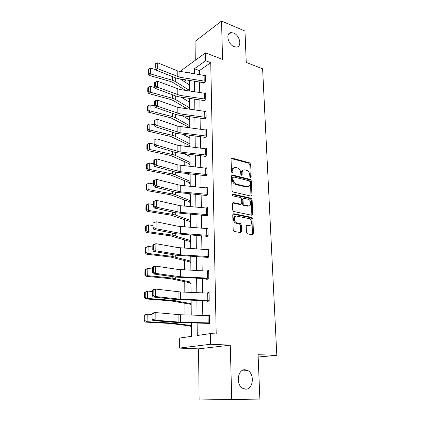 <?xml version="1.0" encoding="UTF-8"?>
<svg xmlns="http://www.w3.org/2000/svg" width="421" height="421" viewBox="0 0 421 421"><rect width="100%" height="100%" fill="white"/><g stroke="black" fill="none" stroke-linecap="round" stroke-linejoin="round"><path stroke-width="0.63" d="M250.548 177.536L251.184 176.873L250.674 164.285L249.669 162.848L231.945 158.085L231.066 159.038L231.455 171.894L232.218 172.931L232.866 172.247L232.813 170.579C232.913 168.384 233.871 167.353 235.686 167.484L237.386 167.916C239.317 168.642 240.417 170.2 240.686 172.578L240.749 174.236L241.47 175.257L242.128 174.583L242.07 172.931C242.154 170.752 243.085 169.731 244.864 169.858L246.522 170.279C248.411 170.994 249.495 172.531 249.769 174.889L249.837 176.531L250.548 177.536M250.332 177.441L249.837 164.664L248.832 163.232L231.171 158.496M232.013 172.857L231.982 170.958L232.813 170.579M241.275 175.173L241.233 173.305L242.07 172.931M245.043 369.738C237.749 369.07 235.576 384.294 242.549 388.23L245.701 389.183C253.174 389.562 254.873 374.19 247.895 370.58L245.043 369.738M233.655 33.054L231.113 32.617C225.388 32.817 227.85 44.463 234.113 46.642L236.444 47.052C242.28 46.963 239.933 35.353 233.655 33.054M246.453 232.403L247.506 233.865L252.553 234.781L253.495 233.697L252.889 218.862L251.916 217.431L233.739 213.742L232.745 214.805L233.202 229.971L234.171 231.429L240.565 232.602L241.543 231.503L241.317 225.04L240.344 223.593L236.939 222.919C233.539 222.083 233.566 215.294 236.949 216.157L249.053 218.594C252.353 219.352 252.458 226.082 249.143 225.282L247.174 224.903L246.217 225.977L246.453 232.403M231.745 399.634L230.276 345.152L198.549 348.862L199.128 399.95L259.868 399.087L258.073 354.682L276.823 355.345L262.609 68.802L246.248 62.424L244.98 31.07L221.53 21.05L222.567 59.398L205.48 52.862L205.616 60.756L210.737 62.666L216.21 333.942L210.332 333.6L210.516 344.252L179.351 348.104L179.33 338.11L191.413 336.353L191.302 322.886M230.276 345.152L210.516 344.252M251 196.086L251.926 195.091L251.348 180.846L250.332 179.409L232.508 174.973L231.576 175.952L232.013 190.508L233.066 191.981L251 196.086M252.111 199.665L252.7 214.2L251.769 215.236L233.613 211.5L232.602 210.037L232.408 203.648L233.397 202.612L240.801 204.211L241.759 203.185L241.617 199.022L240.586 197.565L232.876 195.839C231.95 195.039 231.934 194.46 232.834 194.092L251.09 198.223L252.111 199.665L251.258 199.996L251.842 214.505L252.7 214.2M221.53 21.05L195.055 41.411L195.265 60.303M258.168 357.003L276.823 355.345M210.737 62.666L199.449 70.575L199.507 74.601M199.607 81.921L199.749 92.436M199.849 99.793L200.001 110.634M200.101 118.027L200.254 129.21M200.354 136.641L200.512 148.171M200.612 155.638L200.775 167.532M200.88 175.041L201.049 187.303M201.149 194.849L201.322 207.5M201.427 215.089L201.606 228.14M201.712 235.765L201.896 249.232M202.001 256.894L202.191 270.792M202.296 278.492L202.49 292.837M202.596 300.573L202.801 315.387M202.906 323.16L203.064 334.658M203.575 82.558L203.585 83.121L205.474 81.858L205.359 75.064L204.79 75.454M203.859 100.398L203.869 100.972L205.78 99.766L205.664 92.836L205.043 93.236M204.148 118.596L204.159 119.185L206.09 118.043L205.969 110.97L205.295 111.376M204.443 137.172L204.453 137.772L206.406 136.693L206.285 129.473L205.548 129.894M204.743 156.133L204.753 156.749L206.732 155.733L206.606 148.36L205.79 148.797M205.053 175.494L205.064 176.12L207.064 175.173L206.932 167.647L206.022 168.095M205.369 195.26L205.38 195.902L207.4 195.028L207.269 187.34L206.237 187.803M205.69 215.452L205.701 216.11L207.742 215.31L207.611 207.458L206.432 207.937M206.016 236.086L206.027 236.755L208.095 236.034L207.958 228.014L206.59 228.508M206.353 257.168L206.364 257.847L208.453 257.215L208.316 249.016L206.695 249.532M208.811 278.165L180.477 276.765L155.596 273.392L153.407 273.96L175.815 277.086L206.285 278.681L206.674 278.713L206.706 279.412L208.821 278.865L208.679 270.482L206.711 271.024M207.048 300.747L207.058 301.457L209.2 301.004L209.053 292.432L206.921 293.016M207.406 323.275L207.416 324.007L209.584 323.644L209.437 314.876L207.279 315.508M183.851 89.32L183.856 90.115M183.888 97.525L183.893 98.819M183.935 106.855L183.94 108.444M183.977 115.896L183.982 116.712M184.019 124.742L184.03 127.158M184.066 134.646L184.066 134.967M184.103 142.987L184.119 146.261M184.193 161.601L184.214 165.774M184.282 180.598L184.309 185.703M184.377 199.991L184.409 206.064M184.472 219.788L184.503 226.872M184.566 240.002L184.608 248.143M184.666 260.652L184.708 269.893M184.766 281.749L184.814 292.137M184.872 303.304L184.924 314.892M184.972 325.338L185.03 337.284M186.166 79.885L184.003 81.4M189.229 127.463L189.229 127.816M189.366 145.545L189.371 146.129L189.903 145.834M189.508 163.99L189.513 164.585L190.05 164.311M189.65 182.809L189.655 183.419L190.197 183.161M189.797 202.017L189.803 202.638L190.35 202.401M189.945 221.62L189.95 222.256L190.508 222.035M190.097 241.633L190.103 242.28L190.666 242.086M190.255 262.072L190.26 262.736L190.829 262.562M190.413 282.949L190.418 283.622L190.992 283.475M190.576 304.278L190.581 304.967L191.16 304.841M190.745 326.07L190.75 326.775L191.334 326.68M198.549 348.862L179.351 348.104M197.133 323.023L197.27 335.5L210.332 333.6M205.616 60.756L194.386 68.755L194.439 73.812M194.518 81.148L194.634 91.689M194.713 99.061L194.834 109.928M194.912 117.343L195.034 128.547M195.112 135.999L195.239 147.555M195.318 155.044L195.449 166.963M195.528 174.494L195.66 186.787M195.744 194.355L195.881 207.037M195.965 214.647L196.107 227.735M196.186 235.376L196.333 248.885M196.418 256.563L196.565 270.503M196.649 278.223L196.807 292.611M196.891 300.373L197.049 315.224M179.841 71.544L205.48 52.862M189.329 73.017L189.324 72.359L188.561 72.901M191.245 315.066L191.123 300.168M191.06 292.385L190.95 277.955M190.887 270.214L190.776 256.231M190.718 248.527L190.608 234.986M190.55 227.319L190.445 214.2M190.381 206.574L190.281 193.855M190.224 186.266L190.124 173.941M190.066 166.395L189.971 154.444M189.913 146.934L189.818 135.351M189.76 127.879L189.671 116.649M189.613 109.218L189.529 98.325M189.471 90.936L189.387 80.369M199.449 70.575L194.386 68.755M206.921 292.921L208.642 293.1M207.279 315.271L209.442 315.445M243.133 170.237C241.88 170.589 241.244 171.61 241.233 173.305M233.897 167.879C232.639 168.253 232.003 169.279 231.982 170.958M250.937 196.07L250.506 181.204L249.49 179.767L231.718 175.357L232.55 174.983M250.048 181.83L249.337 180.825L233.687 176.962L233.034 177.646L233.087 179.425C233.36 181.856 234.476 183.424 236.439 184.13L247.211 186.703C249.064 186.877 250.032 185.835 250.116 183.577L250.048 181.83M233.134 177.204L232.197 178.02L233.034 177.646M248.132 186.729L246.364 187.056L235.597 184.487C233.639 183.782 232.524 182.219 232.25 179.793L232.197 178.02M251.669 215.215L251.842 214.505M232.581 202.954L239.949 204.538L240.717 204.243M232.187 194.486L250.232 198.554L251.09 198.223L250.242 198.559L251.258 199.996M248.348 205.843C251.716 206.722 251.474 199.901 248.127 199.254L243.964 198.323L243.012 199.333L243.164 203.485L244.175 204.938L248.348 205.843L247.49 206.164L249 205.88M243.191 198.628L242.164 199.67L243.012 199.333M247.49 206.164L243.322 205.264L242.312 203.817L242.164 199.67M249.7 225.314L248.279 225.577L246.411 225.219M235.418 216.441C232.524 216.589 233.087 222.514 236.081 223.219L237.165 222.977M240.459 232.581L240.459 225.34L239.481 223.893L236.307 223.277M252.416 234.755L252.026 219.167L251.053 217.736L232.939 214.068M148.676 69.007L148.076 69.576L148.013 73.617L148.613 73.059L148.676 69.007L150.65 68.16L155.517 69.597M180.23 78.985L189.418 84.874M150.65 68.16L150.565 73.943L172.521 80.29L175.294 81.485L189.466 90.404M148.613 73.059L150.565 73.943L149.055 75.338L148.013 73.617M185.508 90.357L172.794 82.416L170.947 81.627L149.055 75.338M205.464 81.29L179.962 77.285L157.659 68.691L155.686 69.986L175.773 77.948L179.046 78.806L204.138 82.753M205.369 75.627L177.762 70.975L157.722 62.834L157.659 68.691L155.686 67.644L155.733 63.545L154.944 64.071L154.896 68.165L155.686 67.644M154.896 68.165L155.686 69.986M157.722 62.834L155.733 63.545M148.403 87.2L147.792 87.742L147.729 91.867L148.339 91.331L148.403 87.2L150.392 86.331L155.117 87.642M181.098 97.13L189.561 102.245M150.392 86.331L150.313 92.236L172.494 98.267L175.294 99.398L189.603 107.881M148.339 91.331L150.313 92.236L148.781 93.562L147.729 91.867M187.445 108.923L172.768 100.293L170.9 99.54L148.781 93.562M148.118 105.771L147.503 106.287L147.439 110.497L148.055 109.992L148.118 105.771L150.134 104.882L154.696 106.066M182.104 115.643L189.697 119.959M150.134 104.882L150.05 110.907L172.463 116.606L175.294 117.68L189.745 125.711M148.055 109.992L150.05 110.907L148.502 112.17L147.439 110.497M189.76 127.616L170.858 117.817L148.502 112.17M205.769 99.188L180.009 95.393L157.475 87.215L155.481 88.457L175.778 96.025L179.083 96.841L204.469 100.593M205.674 93.409L179.993 89.552L157.533 81.237L157.475 87.215L155.481 86.163L155.528 81.974L154.733 82.479L154.681 86.663L155.481 86.163M154.681 86.663L155.481 88.457M157.533 81.237L155.528 81.974M206.08 117.448L180.056 113.88L157.286 106.139L155.27 107.318L175.783 114.48L179.125 115.249L204.811 118.801M205.98 111.554L177.815 107.387L157.343 100.035L157.286 106.139L155.265 105.076L155.317 100.798L154.512 101.282L154.465 105.555L155.265 105.076M154.465 105.555L155.27 107.318M157.343 100.035L155.317 100.798M147.829 124.737L147.213 125.221L147.145 129.526L147.766 129.047L147.829 124.737L149.865 123.821L154.254 124.884M183.282 134.546L189.839 138.025M149.865 123.821L149.781 129.978L172.431 135.33L175.289 136.336L189.887 143.893M147.766 129.047L149.781 129.978L148.218 131.173L147.145 129.526M189.903 145.687L170.81 136.472L148.218 131.173M147.539 144.103L146.913 144.561L146.845 148.955L147.471 148.508L147.539 144.103L149.592 143.172L154.012 144.156M184.677 153.849L189.987 156.454M149.592 143.172L149.508 149.455L172.4 154.444L175.289 155.386L190.034 162.443M147.471 148.508L149.508 149.455L147.929 150.576L146.845 148.955M190.05 164.122L170.763 155.517L147.929 150.576M147.234 163.89L146.603 164.316L146.534 168.805L147.166 168.389L147.234 163.89L149.318 162.932L153.786 163.848M186.356 173.557L190.134 175.262M149.318 162.932L149.223 169.358L172.368 173.962L175.289 174.836L190.187 181.372M147.166 168.389L149.223 169.358L147.634 170.4L146.534 168.805M190.197 182.935L170.715 174.962L147.634 170.4M206.395 136.088L180.104 132.747L157.091 125.474L155.054 126.589L175.783 133.32L205.169 137.378M206.295 130.073L177.841 126.163L157.154 119.232L157.091 125.474L155.049 124.4L155.102 120.027L154.291 120.485L154.239 124.848L155.049 124.4M154.239 124.848L155.054 126.589M157.154 119.232L155.102 120.027M205.422 154.875L205.322 148.729L206.595 148.971L206.7 155.112L180.156 152.018L156.891 145.224L154.833 146.271L175.789 152.56L205.543 156.344M205.322 148.729L177.862 145.334L156.954 138.846L156.891 145.224L154.828 144.14L154.881 139.677L154.06 140.104L154.007 144.561L154.828 144.14M154.007 144.561L154.833 146.271M156.954 138.846L154.881 139.677M207.048 174.541L180.204 171.7L156.686 165.411L154.607 166.39L175.794 172.21L205.937 175.704M206.943 168.274L177.894 164.916L156.754 158.891L156.686 165.411L154.602 164.316L154.654 159.754L153.828 160.154L153.776 164.711L154.602 164.316M153.776 164.711L154.607 166.39M156.754 158.891L154.654 159.754M146.929 184.109L146.292 184.503L146.219 189.092L146.861 188.703L146.929 184.109L149.034 183.124L153.549 183.966M188.403 193.681L190.287 194.455M149.034 183.124L148.939 189.692L172.336 193.902L175.289 194.697L190.339 200.691M146.861 188.703L148.939 189.692L147.334 190.655L146.219 189.092M190.35 202.127L170.663 194.823L147.334 190.655M207.39 194.386L180.256 191.802L156.48 186.045L154.381 186.95L175.799 192.281L206.358 195.476M207.279 187.982L180.241 185.314L156.544 179.383L156.48 186.045L154.37 184.945L154.423 180.277L153.586 180.646L153.533 185.308L154.37 184.945M153.533 185.308L154.381 186.95M156.544 179.383L154.423 180.277M146.619 204.769L145.971 205.132L145.898 209.826L146.545 209.469L146.619 204.769L148.739 203.764L153.312 204.527M148.739 203.764L148.65 210.474L172.305 214.268L175.289 214.989L190.492 220.415M146.545 209.469L148.65 210.474L147.024 211.353L145.898 209.826M190.502 221.72L170.616 215.11L147.024 211.353M207.732 214.652L180.309 212.347L156.265 207.148L154.144 207.969L175.804 212.789L206.816 215.673M153.344 201.601L156.333 200.333L156.265 207.148L154.139 206.032L154.191 201.259L153.344 201.601L153.286 206.364L154.139 206.032M207.621 208.111L180.293 205.716L156.333 200.333L154.191 201.259M153.286 206.364L154.144 207.969M146.297 225.898L145.645 226.224L145.571 231.018L146.224 230.697L146.297 225.898L148.445 224.861L153.065 225.54M148.445 224.861L148.35 231.724L172.273 235.081L190.655 240.554M146.224 230.697L148.35 231.724L146.708 232.518L145.571 231.018M190.66 241.722L170.563 235.839L146.708 232.518M208.085 235.365L180.367 233.345L156.049 228.724L153.902 229.471L175.81 233.75L207.316 236.307M153.097 223.025L156.117 221.756L156.049 228.724L153.897 227.603L153.949 222.72L153.097 223.025L153.039 227.903L153.897 227.603M207.969 228.677L177.972 226.251L156.117 221.756L153.949 222.72M153.039 227.903L153.902 229.471M145.308 247.785L145.234 252.689L145.892 252.411L145.966 247.495L145.308 247.785L148.139 246.438L152.812 247.027M145.966 247.495L148.139 246.438L148.045 253.458L172.236 256.357L190.813 261.125M145.892 252.411L148.045 253.458L146.387 254.152L145.234 252.689M190.824 262.151L170.51 257.026L146.387 254.152M208.442 256.531L180.42 254.816L155.828 250.8L153.66 251.458L175.81 255.179L207.879 257.389M152.839 244.948L155.896 243.67L155.828 250.8L153.649 249.669L153.702 244.675L152.839 244.948L152.781 249.932L153.649 249.669M208.327 249.695L178.004 247.606L155.896 243.67L153.702 244.675M152.781 249.932L153.66 251.458M144.966 269.84L144.887 274.86L145.555 274.618L145.634 269.593L144.966 269.84L147.829 268.503L152.56 269.003M145.634 269.593L147.829 268.503L147.729 275.681L172.205 278.102L190.981 282.138M145.555 274.618L147.729 275.681L146.055 276.287L144.887 274.86M190.987 283.012L170.452 278.681L146.055 276.287M206.674 278.713L208.542 278.939M152.576 267.372L153.486 266.693L155.67 266.093L155.596 273.392L153.397 272.245L153.449 267.135L152.576 267.372L152.518 272.476L153.397 272.245M208.69 271.177L178.03 269.445L155.67 266.093L153.449 267.135M152.518 272.476L153.407 273.96M144.619 292.406L144.535 297.542L145.208 297.337L145.287 292.195L144.619 292.406L147.513 291.079L152.297 291.485M145.287 292.195L147.513 291.079L147.408 298.426L172.168 300.347L191.15 303.609M145.208 297.337L147.408 298.426L145.719 298.926L144.535 297.542M191.155 304.325L170.4 300.826L145.719 298.926M209.184 300.284L180.535 299.22L155.365 296.516L153.149 296.989L175.82 299.499L209.2 300.952M152.313 290.327L153.233 289.548L155.438 289.043L155.365 296.516L153.133 295.358L153.191 290.127L152.313 290.327L152.249 295.553L153.133 295.358M209.163 300.284L209.042 293.137L180.52 291.969L155.438 289.043L153.191 290.127M152.249 295.553L153.149 296.989M144.256 315.492L144.177 320.749L144.856 320.586L144.94 315.324L144.256 315.492L145.487 314.608L147.187 314.177L152.028 314.482M144.94 315.324L147.187 314.177L147.082 321.697L172.131 323.096L191.323 325.549M144.856 320.586L147.082 321.697L145.371 322.091L144.177 320.749M191.329 326.107L170.342 323.47L145.371 322.091M209.569 322.912L180.598 322.191L155.128 320.186L152.886 320.565L175.825 322.423L209.579 323.428M152.039 313.824L152.97 312.95L155.202 312.54L155.128 320.186L152.87 319.018L152.928 313.661L152.039 313.824L151.976 319.171L152.87 319.018M209.447 315.603L180.577 314.771L155.202 312.54L152.928 313.661M151.976 319.171L152.886 320.565M250.342 177.236L251.184 176.873M232.034 172.626L232.866 172.247M241.291 174.957L242.128 174.583M231.208 158.501L232.034 158.107M248.832 163.232L249.669 162.848M249.837 164.664L250.674 164.285M249.49 179.767L250.332 179.409M250.506 181.204L251.348 180.846M251.074 195.428L251.926 195.091M232.25 179.793L233.087 179.425M235.597 184.487L236.439 184.13M246.301 187.04L247.148 186.687M232.602 202.927L233.397 202.612M239.949 204.538L240.801 204.211M232.26 194.328L232.834 194.092M242.312 203.817L243.164 203.485M243.354 205.274L244.206 204.948M246.474 225.14L247.174 224.903M248.279 225.577L249.143 225.282M239.396 223.872L240.259 223.572M240.459 225.34L241.317 225.04M240.675 231.792L241.543 231.503M232.966 214.026L233.739 213.742M250.995 217.72L251.858 217.415M252.026 219.167L252.889 218.862M252.621 233.976L253.495 233.697M172.526 76.659L172.521 80.29M175.294 77.759L175.294 81.485M205.448 81.285L205.348 75.622M179.962 77.285L179.946 71.559M177.773 76.711L177.762 70.975M204.222 80.985L204.127 75.322M172.499 94.804L172.494 98.267M175.294 95.846L175.294 99.398M172.468 113.328L172.463 116.606M175.294 114.312L175.294 117.68M205.748 99.182L205.653 93.404M180.009 95.393L179.993 89.552M177.794 94.846L177.788 88.994M204.511 98.898L204.417 93.115M206.058 117.443L205.958 111.549M180.056 113.88L180.041 107.913M177.82 113.36L177.815 107.387M204.811 117.175L204.711 111.276M172.436 132.236L172.431 135.33M175.289 133.162L175.289 136.336M172.405 151.544L172.4 154.444M175.289 152.407L175.289 155.386M172.373 171.268L172.368 173.962M175.289 172.068L175.289 174.836M206.374 136.083L206.274 130.068M180.104 132.747L180.088 126.658M177.846 132.262L177.841 126.163M205.111 135.83L205.016 129.81M180.156 152.018L180.141 145.798M177.873 151.565L177.862 145.334M207.027 174.536L206.921 168.268M180.204 171.7L180.188 165.342M177.899 171.279L177.894 164.916M205.743 174.326L205.637 168.047M172.342 191.418L172.336 193.902M175.289 192.15L175.289 194.697M207.364 194.381L207.258 187.976M180.256 191.802L180.241 185.314M177.925 191.423L177.92 184.919M206.064 194.186L205.958 187.771M172.31 212.01L172.305 214.268M175.289 212.673L175.289 214.989M207.711 214.652L207.6 208.106M180.309 212.347L180.293 205.716M177.957 212.005L177.946 205.359M206.395 214.473L206.29 207.921M172.273 233.06L172.273 235.081M175.289 233.65L175.289 235.723M208.063 235.36L207.948 228.671M180.367 233.345L180.346 226.566M177.983 233.045L177.972 226.251M206.732 235.202L206.622 228.514M172.242 254.579L172.236 256.357M175.283 255.089L175.283 256.91M208.421 256.526L208.306 249.69M180.42 254.816L180.404 247.88M178.015 254.552L178.004 247.606M207.079 256.389L206.964 249.548M172.205 276.581L172.205 278.102M175.283 277.013L175.283 278.576M208.79 278.16L208.669 271.177M180.477 276.765L180.462 269.677M178.041 276.55L178.03 269.445M207.432 278.049L207.316 271.056M172.168 299.094L172.168 300.347M175.283 299.436L175.283 300.72M180.535 299.22L180.52 291.969M178.072 299.047L178.062 291.779M207.79 300.194L207.674 293.042M172.131 322.123L172.131 323.096M175.283 322.381L175.283 323.375M209.547 322.907L209.421 315.603M180.598 322.191L180.577 314.771M178.104 322.065L178.094 314.629M208.158 322.844L208.042 315.529M228.266 34.696L231.113 32.617M241.496 370.996L247.895 370.58M231.197 158.449L231.945 158.085M231.718 175.325L232.508 174.973M246.364 187.056L247.211 186.703M243.322 205.264L244.175 204.938M236.081 223.219L236.939 222.919M239.481 223.893L240.344 223.593M251.053 217.736L251.916 217.431"/></g></svg>
